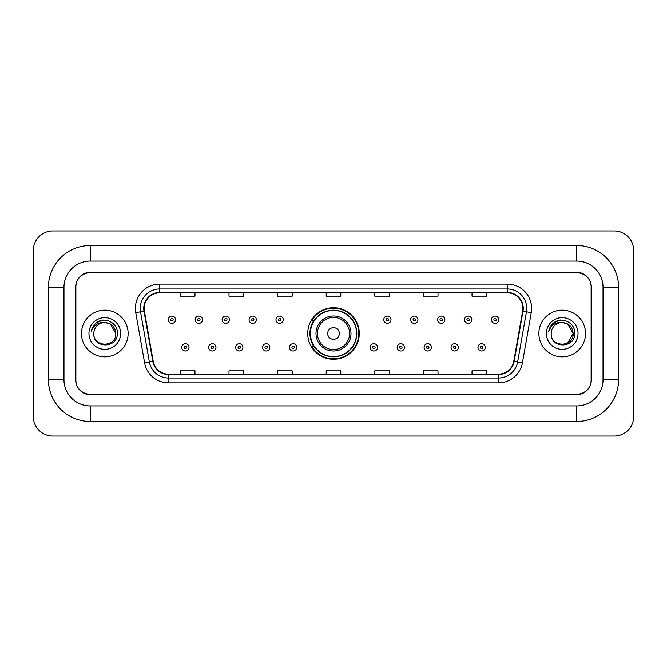 <?xml version="1.0" encoding="UTF-8"?>
<svg xmlns="http://www.w3.org/2000/svg" width="667" height="667" viewBox="0 0 667 667"><rect width="100%" height="100%" fill="white"/><g stroke="black" fill="none" stroke-linecap="round" stroke-linejoin="round"><path stroke-width="1" d="M307.737 333.5A25.763 25.763 0 0 0 333.5 359.263A25.763 25.763 0 0 0 359.263 333.5A25.763 25.763 0 0 0 333.5 307.737A25.763 25.763 0 0 0 307.737 333.5M313.915 346.623A23.578 23.578 0 0 1 313.915 320.377M576.78 245.523A41.804 41.804 0 0 1 618.584 287.327A41.804 41.804 0 0 0 576.78 245.523L90.22 245.523A41.804 41.804 0 0 0 48.416 287.327L48.416 379.673A41.804 41.804 0 0 0 90.22 421.477L576.78 421.477A41.804 41.804 0 0 0 618.584 379.673L618.584 287.327L603.026 287.327A26.246 26.246 0 0 0 576.78 261.072L90.22 261.072L576.78 261.072L576.78 245.523M576.78 421.477L576.78 405.928L90.22 405.928L576.78 405.928A26.246 26.246 0 0 0 603.026 379.673L603.026 287.327L603.026 379.673L618.584 379.673M48.416 379.673L63.974 379.673L63.974 287.327L63.974 379.673A26.246 26.246 0 0 0 90.22 405.928L90.22 421.477M576.78 272.745L90.22 272.745A14.582 14.582 0 0 0 75.638 287.327L75.638 379.673A14.582 14.582 0 0 0 90.22 394.255L576.78 394.255A14.582 14.582 0 0 0 591.362 379.673L591.362 287.327A14.582 14.582 0 0 0 576.78 272.745M90.22 245.523L90.22 261.072A26.246 26.246 0 0 0 63.974 287.327L48.416 287.327M633.65 250.383A19.443 19.443 0 0 0 614.207 230.94L52.793 230.94A19.443 19.443 0 0 0 33.35 250.383L33.35 416.617A19.443 19.443 0 0 0 52.793 436.06L614.207 436.06A19.443 19.443 0 0 0 633.65 416.617L633.65 250.383M75.88 286.835L75.88 380.165A14.582 14.582 0 0 0 90.462 394.747L576.538 394.747A14.582 14.582 0 0 0 591.12 380.165L591.12 286.835A14.582 14.582 0 0 0 576.538 272.253L90.462 272.253A14.582 14.582 0 0 0 75.88 286.835L75.88 380.165M81.474 333.5A23.328 23.328 0 0 0 104.802 356.828A23.328 23.328 0 0 0 128.131 333.5A23.328 23.328 0 0 0 104.802 310.172A23.328 23.328 0 0 0 81.474 333.5A23.328 23.328 0 0 0 104.802 356.828A23.328 23.328 0 0 0 128.131 333.5A23.328 23.328 0 0 0 104.802 310.172A23.328 23.328 0 0 0 81.474 333.5M538.869 333.5A23.328 23.328 0 0 0 562.198 356.828A23.328 23.328 0 0 0 585.526 333.5A23.328 23.328 0 0 0 562.198 310.172A23.328 23.328 0 0 0 538.869 333.5A23.328 23.328 0 0 0 562.198 356.828A23.328 23.328 0 0 0 585.526 333.5A23.328 23.328 0 0 0 562.198 310.172A23.328 23.328 0 0 0 538.869 333.5M144.122 308.421A15.558 15.558 0 0 1 159.68 292.863L507.32 292.863A15.558 15.558 0 0 1 522.636 311.122L513.79 361.281A15.558 15.558 0 0 1 498.474 374.137L168.526 374.137A15.558 15.558 0 0 1 153.21 361.281L144.364 311.122A15.558 15.558 0 0 1 144.122 308.421M143.739 308.421A15.941 15.941 0 0 0 143.98 311.189L152.826 361.347A15.941 15.941 0 0 0 168.526 374.52L498.474 374.52A15.941 15.941 0 0 0 514.174 361.347L523.02 311.189A15.941 15.941 0 0 0 507.32 292.48L159.68 292.48A15.941 15.941 0 0 0 143.739 308.421M135.743 312.64A24.304 24.304 0 0 1 159.68 284.117L507.32 284.117A24.304 24.304 0 0 1 531.257 312.64L522.411 362.798A24.304 24.304 0 0 1 498.474 382.883L168.526 382.883A24.304 24.304 0 0 1 144.589 362.798L135.743 312.64L140.537 311.797A19.443 19.443 0 0 1 159.68 288.978L507.32 288.978A19.443 19.443 0 0 1 526.463 311.797L517.625 361.956A19.443 19.443 0 0 1 498.474 378.022L168.526 378.022A19.443 19.443 0 0 1 149.375 361.956L140.537 311.797A19.443 19.443 0 0 1 140.237 308.421M591.12 380.165L591.12 286.835M514.174 361.347L517.625 361.956L526.463 311.797L531.257 312.64M326.213 292.863L326.213 296.156L340.787 296.156L340.787 292.863M277.605 292.863L277.605 296.156L292.188 296.156L292.188 292.863M228.998 292.863L228.998 296.156L243.58 296.156L243.58 292.863M180.39 292.863L180.39 296.156L194.972 296.156L194.972 292.863M374.812 292.863L374.812 296.156L389.395 296.156L389.395 292.863M423.42 292.863L423.42 296.156L438.002 296.156L438.002 292.863M472.028 292.863L472.028 296.156L486.61 296.156L486.61 292.863M340.787 374.137L340.787 370.844L326.213 370.844L326.213 374.137M292.188 374.137L292.188 370.844L277.605 370.844L277.605 374.137M243.58 374.137L243.58 370.844L228.998 370.844L228.998 374.137M194.972 374.137L194.972 370.844L180.39 370.844L180.39 374.137M389.395 374.137L389.395 370.844L374.812 370.844L374.812 374.137M438.002 374.137L438.002 370.844L423.42 370.844L423.42 374.137M486.61 374.137L486.61 370.844L472.028 370.844L472.028 374.137M115.791 333.5C116.467 347.674 93.138 347.674 93.814 333.5C92.788 348.858 117.826 348.507 117.334 333.5C118.184 322.995 104.536 316.183 96.448 322.745C93.588 325.029 91.879 327.972 91.321 331.574C93.58 325.129 98.074 322.111 104.802 322.511L110.297 323.987L115.791 333.5C116.467 347.674 93.138 347.674 93.814 333.5C93.138 347.674 116.467 347.674 115.791 333.5C116.467 347.674 93.138 347.674 93.814 333.5A10.989 10.989 0 0 1 104.802 322.511L110.297 323.987L115.791 333.5L110.297 323.987L104.802 322.511C111.472 323.161 115.141 326.822 115.791 333.5M88.953 333.5A15.85 15.85 0 0 0 104.802 349.35A15.85 15.85 0 0 0 120.652 333.5A15.85 15.85 0 0 0 104.802 317.65A15.85 15.85 0 0 0 88.953 333.5M96.448 322.745L103.068 319.993M339.336 333.5A5.836 5.836 0 0 0 333.5 327.664A5.836 5.836 0 0 0 327.664 333.5A5.836 5.836 0 0 0 333.5 339.336A5.836 5.836 0 0 0 339.336 333.5M351 333.5A17.5 17.5 0 0 0 333.5 316A17.5 17.5 0 0 0 316 333.5A17.5 17.5 0 0 0 333.5 351A17.5 17.5 0 0 0 351 333.5A17.5 17.5 0 0 1 333.5 351A17.5 17.5 0 0 1 316 333.5M356.587 333.5A23.087 23.087 0 0 0 333.5 310.413A23.087 23.087 0 0 0 310.413 333.5A23.087 23.087 0 0 0 333.5 356.587A23.087 23.087 0 0 0 356.587 333.5M358.779 333.5A25.279 25.279 0 0 1 311.898 346.623L314.24 346.623A23.303 23.303 0 0 0 348.916 350.975A23.303 23.303 0 0 0 348.916 316.025A23.303 23.303 0 0 0 314.24 320.377L311.898 320.377A25.279 25.279 0 0 1 358.779 333.5M562.198 322.511C568.868 323.161 572.536 326.822 573.186 333.5L567.692 343.013L573.186 333.5C573.862 347.674 550.533 347.674 551.209 333.5C550.183 348.858 575.221 348.507 574.729 333.5C575.579 322.995 561.931 316.183 553.843 322.745C550.984 325.029 549.274 327.972 548.716 331.574C550.975 325.129 555.469 322.111 562.198 322.511L567.692 323.987L573.186 333.5C573.862 347.674 550.533 347.674 551.209 333.5C550.533 347.674 573.862 347.674 573.186 333.5L567.692 323.987L562.198 322.511L567.692 323.987L573.186 333.5L567.692 323.987L562.198 322.511A10.989 10.989 0 0 0 551.209 333.5M546.348 333.5A15.85 15.85 0 0 0 562.198 349.35A15.85 15.85 0 0 0 578.047 333.5A15.85 15.85 0 0 0 562.198 317.65A15.85 15.85 0 0 0 546.348 333.5M553.843 322.745L560.463 319.993M175.571 319.743A3.643 3.643 0 0 1 171.928 323.387A3.643 3.643 0 0 1 168.284 319.743A3.643 3.643 0 0 1 171.928 316.1A3.643 3.643 0 0 1 175.571 319.743A3.643 3.643 0 0 0 171.928 316.1A3.643 3.643 0 0 0 168.284 319.743M202.501 319.743A3.643 3.643 0 0 1 198.858 323.387A3.643 3.643 0 0 1 195.214 319.743A3.643 3.643 0 0 1 198.858 316.1A3.643 3.643 0 0 1 202.501 319.743A3.643 3.643 0 0 0 198.858 316.1A3.643 3.643 0 0 0 195.214 319.743M229.431 319.743A3.643 3.643 0 0 1 225.788 323.387A3.643 3.643 0 0 1 222.144 319.743A3.643 3.643 0 0 1 225.788 316.1A3.643 3.643 0 0 1 229.431 319.743A3.643 3.643 0 0 0 225.788 316.1A3.643 3.643 0 0 0 222.144 319.743M256.361 319.743A3.643 3.643 0 0 1 252.718 323.387A3.643 3.643 0 0 1 249.066 319.743A3.643 3.643 0 0 1 252.718 316.1A3.643 3.643 0 0 1 256.361 319.743A3.643 3.643 0 0 0 252.718 316.1A3.643 3.643 0 0 0 249.066 319.743M283.292 319.743A3.643 3.643 0 0 1 279.64 323.387A3.643 3.643 0 0 1 275.996 319.743A3.643 3.643 0 0 1 279.64 316.1A3.643 3.643 0 0 1 283.292 319.743A3.643 3.643 0 0 0 279.64 316.1A3.643 3.643 0 0 0 275.996 319.743M391.004 319.743A3.643 3.643 0 0 1 387.36 323.387A3.643 3.643 0 0 1 383.708 319.743A3.643 3.643 0 0 1 387.36 316.1A3.643 3.643 0 0 1 391.004 319.743A3.643 3.643 0 0 0 387.36 316.1A3.643 3.643 0 0 0 383.708 319.743M417.934 319.743A3.643 3.643 0 0 1 414.282 323.387A3.643 3.643 0 0 1 410.639 319.743A3.643 3.643 0 0 1 414.282 316.1A3.643 3.643 0 0 1 417.934 319.743A3.643 3.643 0 0 0 414.282 316.1A3.643 3.643 0 0 0 410.639 319.743M444.856 319.743A3.643 3.643 0 0 1 441.212 323.387A3.643 3.643 0 0 1 437.569 319.743A3.643 3.643 0 0 1 441.212 316.1A3.643 3.643 0 0 1 444.856 319.743A3.643 3.643 0 0 0 441.212 316.1A3.643 3.643 0 0 0 437.569 319.743M471.786 319.743A3.643 3.643 0 0 1 468.142 323.387A3.643 3.643 0 0 1 464.499 319.743A3.643 3.643 0 0 1 468.142 316.1A3.643 3.643 0 0 1 471.786 319.743A3.643 3.643 0 0 0 468.142 316.1A3.643 3.643 0 0 0 464.499 319.743M498.716 319.743A3.643 3.643 0 0 1 495.072 323.387A3.643 3.643 0 0 1 491.429 319.743A3.643 3.643 0 0 1 495.072 316.1A3.643 3.643 0 0 1 498.716 319.743A3.643 3.643 0 0 0 495.072 316.1A3.643 3.643 0 0 0 491.429 319.743M181.749 347.357A3.643 3.643 0 0 1 185.393 343.705A3.643 3.643 0 0 1 189.036 347.357A3.643 3.643 0 0 1 185.393 351A3.643 3.643 0 0 1 181.749 347.357A3.643 3.643 0 0 0 185.393 351A3.643 3.643 0 0 0 189.036 347.357M208.679 347.357A3.643 3.643 0 0 1 212.323 343.705A3.643 3.643 0 0 1 215.966 347.357A3.643 3.643 0 0 1 212.323 351A3.643 3.643 0 0 1 208.679 347.357A3.643 3.643 0 0 0 212.323 351A3.643 3.643 0 0 0 215.966 347.357M235.601 347.357A3.643 3.643 0 0 1 239.253 343.705A3.643 3.643 0 0 1 242.896 347.357A3.643 3.643 0 0 1 239.253 351A3.643 3.643 0 0 1 235.601 347.357A3.643 3.643 0 0 0 239.253 351A3.643 3.643 0 0 0 242.896 347.357M262.531 347.357A3.643 3.643 0 0 1 266.183 343.705A3.643 3.643 0 0 1 269.827 347.357A3.643 3.643 0 0 1 266.183 351A3.643 3.643 0 0 1 262.531 347.357A3.643 3.643 0 0 0 266.183 351A3.643 3.643 0 0 0 269.827 347.357M289.461 347.357A3.643 3.643 0 0 1 293.105 343.705A3.643 3.643 0 0 1 296.757 347.357A3.643 3.643 0 0 1 293.105 351A3.643 3.643 0 0 1 289.461 347.357A3.643 3.643 0 0 0 293.105 351A3.643 3.643 0 0 0 296.757 347.357M370.243 347.357A3.643 3.643 0 0 1 373.895 343.705A3.643 3.643 0 0 1 377.539 347.357A3.643 3.643 0 0 1 373.895 351A3.643 3.643 0 0 1 370.243 347.357A3.643 3.643 0 0 0 373.895 351A3.643 3.643 0 0 0 377.539 347.357M397.173 347.357A3.643 3.643 0 0 1 400.817 343.705A3.643 3.643 0 0 1 404.469 347.357A3.643 3.643 0 0 1 400.817 351A3.643 3.643 0 0 1 397.173 347.357A3.643 3.643 0 0 0 400.817 351A3.643 3.643 0 0 0 404.469 347.357M424.104 347.357A3.643 3.643 0 0 1 427.747 343.705A3.643 3.643 0 0 1 431.399 347.357A3.643 3.643 0 0 1 427.747 351A3.643 3.643 0 0 1 424.104 347.357A3.643 3.643 0 0 0 427.747 351A3.643 3.643 0 0 0 431.399 347.357M451.034 347.357A3.643 3.643 0 0 1 454.677 343.705A3.643 3.643 0 0 1 458.321 347.357A3.643 3.643 0 0 1 454.677 351A3.643 3.643 0 0 1 451.034 347.357A3.643 3.643 0 0 0 454.677 351A3.643 3.643 0 0 0 458.321 347.357M477.964 347.357A3.643 3.643 0 0 1 481.607 343.705A3.643 3.643 0 0 1 485.251 347.357A3.643 3.643 0 0 1 481.607 351A3.643 3.643 0 0 1 477.964 347.357A3.643 3.643 0 0 0 481.607 351A3.643 3.643 0 0 0 485.251 347.357M507.32 284.117L507.32 292.48M140.537 311.797L143.98 311.189M168.526 382.883L168.526 374.52M498.474 374.52L498.474 382.883M144.589 362.798L152.826 361.347M523.02 311.189L526.463 311.797M159.68 284.117L159.68 292.48M517.625 361.956L522.411 362.798M349.575 333.5A16.075 16.075 0 0 0 333.5 317.425A16.075 16.075 0 0 0 317.425 333.5A16.075 16.075 0 0 0 333.5 349.575A16.075 16.075 0 0 0 349.575 333.5M170.71 319.743A1.217 1.217 0 0 0 171.928 320.96A1.217 1.217 0 0 0 173.145 319.743A1.217 1.217 0 0 0 171.928 318.526A1.217 1.217 0 0 0 170.71 319.743M197.64 319.743A1.217 1.217 0 0 0 198.858 320.96A1.217 1.217 0 0 0 200.075 319.743A1.217 1.217 0 0 0 198.858 318.526A1.217 1.217 0 0 0 197.64 319.743M224.571 319.743A1.217 1.217 0 0 0 225.788 320.96A1.217 1.217 0 0 0 227.005 319.743A1.217 1.217 0 0 0 225.788 318.526A1.217 1.217 0 0 0 224.571 319.743M251.501 319.743A1.217 1.217 0 0 0 252.718 320.96A1.217 1.217 0 0 0 253.927 319.743A1.217 1.217 0 0 0 252.718 318.526A1.217 1.217 0 0 0 251.501 319.743M278.431 319.743A1.217 1.217 0 0 0 279.64 320.96A1.217 1.217 0 0 0 280.857 319.743A1.217 1.217 0 0 0 279.64 318.526A1.217 1.217 0 0 0 278.431 319.743M386.143 319.743A1.217 1.217 0 0 0 387.36 320.96A1.217 1.217 0 0 0 388.569 319.743A1.217 1.217 0 0 0 387.36 318.526A1.217 1.217 0 0 0 386.143 319.743M413.073 319.743A1.217 1.217 0 0 0 414.282 320.96A1.217 1.217 0 0 0 415.499 319.743A1.217 1.217 0 0 0 414.282 318.526A1.217 1.217 0 0 0 413.073 319.743M439.995 319.743A1.217 1.217 0 0 0 441.212 320.96A1.217 1.217 0 0 0 442.429 319.743A1.217 1.217 0 0 0 441.212 318.526A1.217 1.217 0 0 0 439.995 319.743M466.925 319.743A1.217 1.217 0 0 0 468.142 320.96A1.217 1.217 0 0 0 469.36 319.743A1.217 1.217 0 0 0 468.142 318.526A1.217 1.217 0 0 0 466.925 319.743M493.855 319.743A1.217 1.217 0 0 0 495.072 320.96A1.217 1.217 0 0 0 496.29 319.743A1.217 1.217 0 0 0 495.072 318.526A1.217 1.217 0 0 0 493.855 319.743M186.61 347.357A1.217 1.217 0 0 0 185.393 346.14A1.217 1.217 0 0 0 184.175 347.357A1.217 1.217 0 0 0 185.393 348.566A1.217 1.217 0 0 0 186.61 347.357M213.54 347.357A1.217 1.217 0 0 0 212.323 346.14A1.217 1.217 0 0 0 211.105 347.357A1.217 1.217 0 0 0 212.323 348.566A1.217 1.217 0 0 0 213.54 347.357M240.462 347.357A1.217 1.217 0 0 0 239.253 346.14A1.217 1.217 0 0 0 238.036 347.357A1.217 1.217 0 0 0 239.253 348.566A1.217 1.217 0 0 0 240.462 347.357M267.392 347.357A1.217 1.217 0 0 0 266.183 346.14A1.217 1.217 0 0 0 264.966 347.357A1.217 1.217 0 0 0 266.183 348.566A1.217 1.217 0 0 0 267.392 347.357M294.322 347.357A1.217 1.217 0 0 0 293.105 346.14A1.217 1.217 0 0 0 291.896 347.357A1.217 1.217 0 0 0 293.105 348.566A1.217 1.217 0 0 0 294.322 347.357M375.104 347.357A1.217 1.217 0 0 0 373.895 346.14A1.217 1.217 0 0 0 372.678 347.357A1.217 1.217 0 0 0 373.895 348.566A1.217 1.217 0 0 0 375.104 347.357M402.034 347.357A1.217 1.217 0 0 0 400.817 346.14A1.217 1.217 0 0 0 399.608 347.357A1.217 1.217 0 0 0 400.817 348.566A1.217 1.217 0 0 0 402.034 347.357M428.964 347.357A1.217 1.217 0 0 0 427.747 346.14A1.217 1.217 0 0 0 426.538 347.357A1.217 1.217 0 0 0 427.747 348.566A1.217 1.217 0 0 0 428.964 347.357M455.894 347.357A1.217 1.217 0 0 0 454.677 346.14A1.217 1.217 0 0 0 453.46 347.357A1.217 1.217 0 0 0 454.677 348.566A1.217 1.217 0 0 0 455.894 347.357M482.825 347.357A1.217 1.217 0 0 0 481.607 346.14A1.217 1.217 0 0 0 480.39 347.357A1.217 1.217 0 0 0 481.607 348.566A1.217 1.217 0 0 0 482.825 347.357"/></g></svg>
